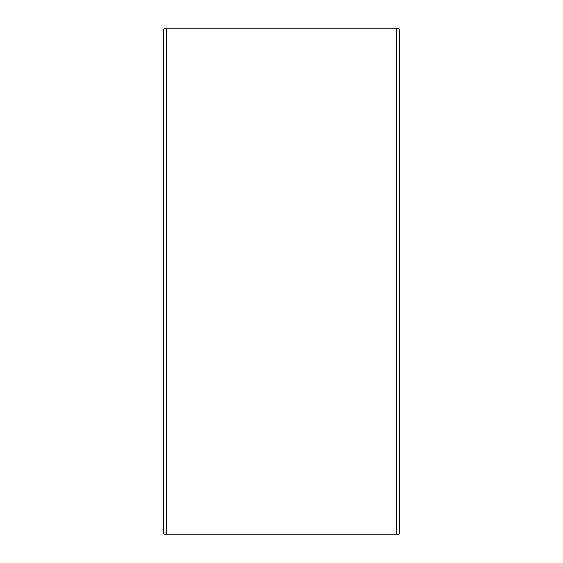 <?xml version="1.0" encoding="UTF-8"?>
<svg xmlns="http://www.w3.org/2000/svg" width="563" height="563" viewBox="0 0 563 563"><rect width="100%" height="100%" fill="white"/><g stroke="black" fill="none" stroke-linecap="round" stroke-linejoin="round"><path stroke-width="0.84" d="M163.664 29.177L163.664 533.823L166.493 534.85L166.493 28.15L163.664 29.177M396.507 534.85L399.336 533.823L399.336 29.177L396.507 28.15L396.507 534.85L166.493 534.85M396.507 28.15L166.493 28.15"/></g></svg>
